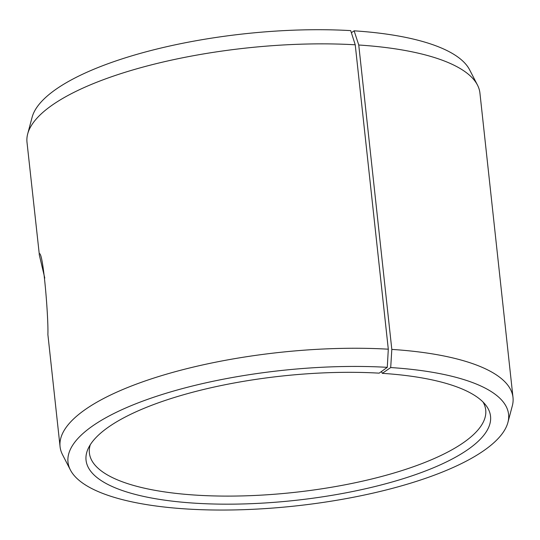 <?xml version="1.0" encoding="UTF-8"?>
<svg xmlns="http://www.w3.org/2000/svg" width="540" height="540" viewBox="0 0 540 540"><rect width="100%" height="100%" fill="white"/><g stroke="black" fill="none" stroke-linecap="round" stroke-linejoin="round"><path stroke-width="0.81" d="M90.281 444.737A199.321 61.263 173.8 0 0 89.404 453.033A199.321 61.263 173.8 0 0 294.172 492.413A199.321 61.263 173.8 0 0 485.717 409.982A199.321 61.263 173.8 0 0 483.071 402.064M381.436 371.534L382.313 373.343L390.704 367.551L391.817 349.407L358.749 45.009L354.125 30.827L351.371 32.724M390.704 367.551A221.582 68.101 173.8 0 1 507.911 422.435A221.582 68.101 173.8 0 1 295.643 505.946A221.582 68.101 173.8 0 1 70.396 469.969A221.582 68.101 173.8 0 1 158.774 395.57A221.582 68.101 173.8 0 1 387.281 367.342L379.175 373.154A203.431 62.525 173.8 0 0 88.337 448.24A203.431 62.525 173.8 0 0 295.043 500.405A203.431 62.525 173.8 0 0 485.73 405.068A203.431 62.525 173.8 0 0 382.313 373.343M387.281 367.342L388.3 349.191A227.799 70.018 173.8 0 0 60.068 446.681A227.799 70.018 173.8 0 0 62.525 454.694L70.396 469.969M507.911 422.435L512.318 405.83A227.799 70.018 173.8 0 0 513 397.481A227.799 70.018 173.8 0 0 391.817 349.407M388.3 349.191L355.232 44.793L350.703 30.618A221.582 68.101 173.8 0 0 32.09 117.322L27.682 133.934A227.799 70.018 173.8 0 0 27 142.283L39.231 253.706C43.173 250.648 48.593 317.871 47.885 334.544L60.068 446.681M513 397.481L479.932 93.083A227.799 70.018 173.8 0 0 477.475 85.07L469.604 69.795A221.582 68.101 173.8 0 0 354.125 30.827M355.232 44.793A227.799 70.018 173.8 0 0 27.682 133.934M477.475 85.07A227.799 70.018 173.8 0 0 358.749 45.009M44.78 278.073L39.184 254.421"/></g></svg>
